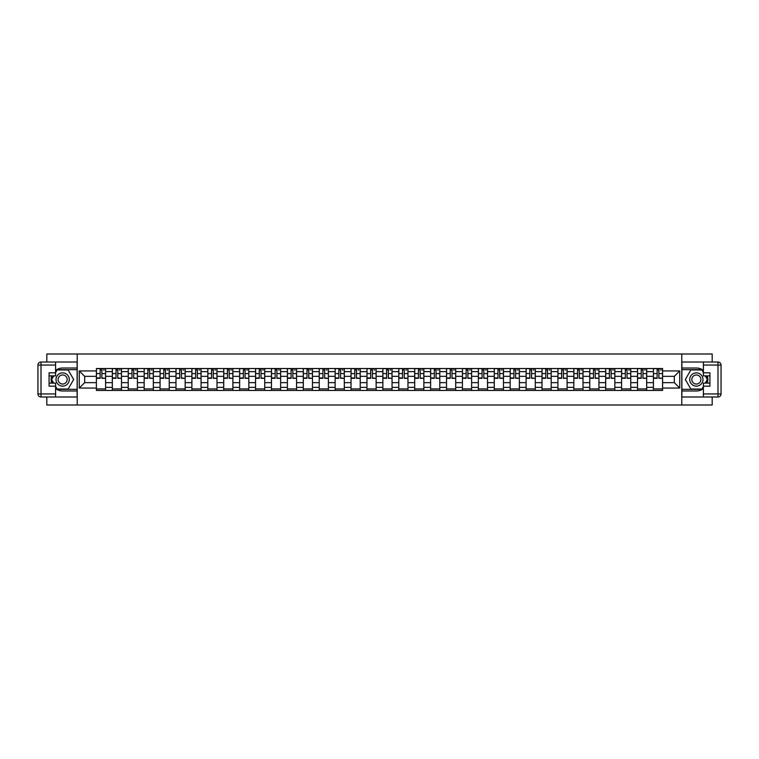 <?xml version="1.0" encoding="UTF-8"?>
<svg xmlns="http://www.w3.org/2000/svg" width="759" height="759" viewBox="0 0 759 759"><rect width="100%" height="100%" fill="white"/><g stroke="black" fill="none" stroke-linecap="round" stroke-linejoin="round"><path stroke-width="1.14" d="M46.821 396.995L46.821 405.002L712.179 405.002L712.179 396.995M712.179 362.005L712.179 353.998L46.821 353.998L46.821 362.005M112.323 390.468L112.323 371.644L105.586 371.644L105.586 390.468M105.586 371.644L105.586 368.532M112.323 371.644L112.323 368.532M121.497 368.532L121.497 390.468M128.233 390.468L128.233 368.532M137.417 368.532L137.417 390.468M144.153 390.468L144.153 368.532M153.327 368.532L153.327 390.468M160.064 390.468L160.064 368.532M169.248 368.532L169.248 390.468M175.974 390.468L175.974 368.532M185.158 368.532L185.158 390.468M191.894 390.468L191.894 368.532M201.078 368.532L201.078 390.468M207.805 390.468L207.805 368.532M216.989 368.532L216.989 390.468M223.725 390.468L223.725 368.532M232.899 368.532L232.899 390.468M239.635 390.468L239.635 368.532M248.819 368.532L248.819 390.468M255.546 390.468L255.546 368.532M264.73 368.532L264.73 390.468M271.466 390.468L271.466 368.532M280.65 368.532L280.65 390.468M287.376 390.468L287.376 368.532M296.56 368.532L296.56 390.468M303.296 390.468L303.296 368.532M312.471 368.532L312.471 390.468M319.207 390.468L319.207 368.532M328.391 368.532L328.391 390.468M335.127 390.468L335.127 368.532M344.301 368.532L344.301 390.468M351.037 390.468L351.037 368.532M360.221 368.532L360.221 390.468M366.948 390.468L366.948 368.532M376.132 368.532L376.132 390.468M382.868 390.468L382.868 368.532M392.052 368.532L392.052 390.468M398.779 390.468L398.779 368.532M407.962 368.532L407.962 390.468M414.699 390.468L414.699 368.532M423.873 368.532L423.873 390.468M430.609 390.468L430.609 368.532M439.793 368.532L439.793 390.468M446.529 390.468L446.529 368.532M455.704 368.532L455.704 390.468M462.44 390.468L462.44 368.532M471.624 368.532L471.624 390.468M478.35 390.468L478.35 368.532M487.534 368.532L487.534 390.468M494.27 390.468L494.27 368.532M503.454 368.532L503.454 390.468M510.181 390.468L510.181 368.532M519.365 368.532L519.365 390.468M526.101 390.468L526.101 368.532M535.275 368.532L535.275 390.468M542.011 390.468L542.011 368.532M551.195 368.532L551.195 390.468M557.922 390.468L557.922 368.532M567.106 368.532L567.106 390.468M573.842 390.468L573.842 368.532M583.026 368.532L583.026 390.468M589.752 390.468L589.752 368.532M598.936 368.532L598.936 390.468M605.673 390.468L605.673 368.532M614.847 368.532L614.847 390.468M621.583 390.468L621.583 368.532M630.767 368.532L630.767 390.468M637.503 390.468L637.503 368.532M646.677 368.532L646.677 390.468M653.414 390.468L653.414 368.532M653.414 382.659L646.677 382.659M637.503 382.659L630.767 382.659M621.583 382.659L614.847 382.659M605.673 382.659L598.936 382.659M589.752 382.659L583.026 382.659M573.842 382.659L567.106 382.659M557.922 382.659L551.195 382.659M542.011 382.659L535.275 382.659M526.101 382.659L519.365 382.659M510.181 382.659L503.454 382.659M494.27 382.659L487.534 382.659M478.35 382.659L471.624 382.659M462.44 382.659L455.704 382.659M446.529 382.659L439.793 382.659M430.609 382.659L423.873 382.659M414.699 382.659L407.962 382.659M398.779 382.659L392.052 382.659M382.868 382.659L376.132 382.659M366.948 382.659L360.221 382.659M351.037 382.659L344.301 382.659M335.127 382.659L328.391 382.659M319.207 382.659L312.471 382.659M303.296 382.659L296.56 382.659M287.376 382.659L280.65 382.659M271.466 382.659L264.73 382.659M255.546 382.659L248.819 382.659M239.635 382.659L232.899 382.659M223.725 382.659L216.989 382.659M207.805 382.659L201.078 382.659M191.894 382.659L185.158 382.659M175.974 382.659L169.248 382.659M160.064 382.659L153.327 382.659M144.153 382.659L137.417 382.659M128.233 382.659L121.497 382.659M112.323 382.659L105.586 382.659M653.414 376.341L646.677 376.341M637.503 376.341L630.767 376.341M621.583 376.341L614.847 376.341M605.673 376.341L598.936 376.341M589.752 376.341L583.026 376.341M573.842 376.341L567.106 376.341M557.922 376.341L551.195 376.341M542.011 376.341L535.275 376.341M526.101 376.341L519.365 376.341M510.181 376.341L503.454 376.341M494.27 376.341L487.534 376.341M478.35 376.341L471.624 376.341M462.44 376.341L455.704 376.341M446.529 376.341L439.793 376.341M430.609 376.341L423.873 376.341M414.699 376.341L407.962 376.341M398.779 376.341L392.052 376.341M382.868 376.341L376.132 376.341M366.948 376.341L360.221 376.341M351.037 376.341L344.301 376.341M335.127 376.341L328.391 376.341M319.207 376.341L312.471 376.341M303.296 376.341L296.56 376.341M287.376 376.341L280.65 376.341M271.466 376.341L264.73 376.341M255.546 376.341L248.819 376.341M239.635 376.341L232.899 376.341M223.725 376.341L216.989 376.341M207.805 376.341L201.078 376.341M191.894 376.341L185.158 376.341M175.974 376.341L169.248 376.341M160.064 376.341L153.327 376.341M144.153 376.341L137.417 376.341M128.233 376.341L121.497 376.341M112.323 376.341L105.586 376.341M84.676 382.659L96.402 382.659L96.402 376.341L84.676 376.341L84.676 382.659L79.268 388.067L79.268 370.933L96.402 370.933L96.402 376.341M662.598 376.341L662.598 382.659L674.324 382.659L674.324 376.341L662.598 376.341L662.598 368.532L96.402 368.532L96.402 370.933M662.598 370.933L679.732 370.933L679.732 388.067L662.598 388.067L662.598 382.659M96.402 382.659L96.402 390.468L662.598 390.468L662.598 388.067M96.402 388.067L79.268 388.067M681.772 405.002L681.772 353.998M77.228 405.002L77.228 353.998M105.586 388.94L96.402 388.94M100.131 370.06L101.867 370.06M121.497 388.94L112.323 388.94M116.042 370.06L117.778 370.06M137.417 388.94L128.233 388.94M131.962 370.06L133.688 370.06M153.327 388.94L144.153 388.94M147.872 370.06L149.608 370.06M169.248 388.94L160.064 388.94M163.783 370.06L165.519 370.06M185.158 388.94L175.974 388.94M179.703 370.06L181.439 370.06M201.078 388.94L191.894 388.94M195.613 370.06L197.349 370.06M216.989 388.94L207.805 388.94M211.533 370.06L213.26 370.06M232.899 388.94L223.725 388.94M227.444 370.06L229.18 370.06M248.819 388.94L239.635 388.94M243.364 370.06L245.091 370.06M264.73 388.94L255.546 388.94M259.274 370.06L261.011 370.06M280.65 388.94L271.466 388.94M275.185 370.06L276.921 370.06M296.56 388.94L287.376 388.94M291.105 370.06L292.841 370.06M312.471 388.94L303.296 388.94M307.016 370.06L308.752 370.06M328.391 388.94L319.207 388.94M322.936 370.06L324.662 370.06M344.301 388.94L335.127 388.94M338.846 370.06L340.582 370.06M360.221 388.94L351.037 388.94M354.757 370.06L356.493 370.06M376.132 388.94L366.948 388.94M370.677 370.06L372.413 370.06M392.052 388.94L382.868 388.94M386.587 370.06L388.323 370.06M407.962 388.94L398.779 388.94M402.507 370.06L404.243 370.06M423.873 388.94L414.699 388.94M418.418 370.06L420.154 370.06M439.793 388.94L430.609 388.94M434.338 370.06L436.064 370.06M455.704 388.94L446.529 388.94M450.248 370.06L451.984 370.06M471.624 388.94L462.44 388.94M466.159 370.06L467.895 370.06M487.534 388.94L478.35 388.94M482.079 370.06L483.815 370.06M503.454 388.94L494.27 388.94M497.989 370.06L499.726 370.06M519.365 388.94L510.181 388.94M513.909 370.06L515.636 370.06M535.275 388.94L526.101 388.94M529.82 370.06L531.556 370.06M551.195 388.94L542.011 388.94M545.74 370.06L547.467 370.06M567.106 388.94L557.922 388.94M561.651 370.06L563.387 370.06M583.026 388.94L573.842 388.94M577.561 370.06L579.297 370.06M598.936 388.94L589.752 388.94M593.481 370.06L595.217 370.06M614.847 388.94L605.673 388.94M609.392 370.06L611.128 370.06M630.767 388.94L621.583 388.94M625.312 370.06L627.038 370.06M646.677 388.94L637.503 388.94M641.222 370.06L642.958 370.06M662.598 388.94L653.414 388.94M657.133 370.06L658.869 370.06M79.268 370.933L84.676 376.341M674.324 382.659L679.732 388.067M674.324 376.341L679.732 370.933M101.867 377.973L105.539 378.324L101.867 378.324L101.867 368.637L105.539 368.637L103.499 368.637M105.539 377.973L105.539 368.637M100.131 369.965L101.867 369.965M103.499 369.965L104.211 369.965M103.338 368.637L96.459 368.637L96.459 378.324L100.131 378.324L100.131 368.637L98.651 368.637M117.778 377.973L121.449 378.324L117.778 378.324L117.778 368.637L121.449 368.637L119.41 368.637M121.449 377.973L121.449 368.637M116.042 369.965L117.778 369.965M119.41 369.965L120.121 369.965M119.258 368.637L112.37 368.637L112.37 378.324L116.042 378.324L116.042 368.637L114.562 368.637M133.688 377.973L137.36 378.324L133.688 378.324L133.688 368.637L137.36 368.637L135.32 368.637M137.36 377.973L137.36 368.637M131.962 369.965L133.688 369.965M135.32 369.965L136.041 369.965M135.168 368.637L128.29 368.637L128.29 378.324L131.962 378.324L131.962 368.637L130.482 368.637M55.597 388.561A11.48 11.48 0 0 0 62.636 390.98L77.124 390.98L77.124 396.995L41.014 396.995A3.064 3.064 0 0 1 37.95 393.94L37.95 365.06A3.064 3.064 0 0 1 41.014 362.005L55.597 362.005L55.597 375.876L49.069 375.876M55.597 362.005L77.124 362.005L77.124 368.02L62.636 368.02A11.48 11.48 0 0 0 55.597 370.439M51.745 375.876A11.48 11.48 0 0 0 51.745 383.124M77.124 390.98L77.124 368.02M49.069 383.124L55.597 383.124L55.597 396.995M55.597 372.821L49.069 372.821L49.069 386.179L55.597 386.179M77.124 369.652L56.953 369.652L55.597 372.005M55.597 386.995L56.953 389.348L77.124 389.348M53.358 375.876L51.27 379.5L53.358 383.124M703.403 370.439A11.48 11.48 0 0 0 696.364 368.02L681.876 368.02L681.876 362.005L717.986 362.005A3.064 3.064 0 0 1 721.05 365.06L721.05 393.94A3.064 3.064 0 0 1 717.986 396.995L703.403 396.995L703.403 383.124L709.931 383.124M703.403 396.995L681.876 396.995L681.876 390.98L696.364 390.98A11.48 11.48 0 0 0 703.403 388.561M707.255 383.124A11.48 11.48 0 0 0 707.255 375.876M681.876 368.02L681.876 390.98M709.931 375.876L703.403 375.876L703.403 362.005M703.403 386.179L709.931 386.179L709.931 372.821L703.403 372.821M681.876 389.348L702.047 389.348L703.403 386.995M703.403 372.005L702.047 369.652L681.876 369.652M705.642 383.124L707.73 379.5L705.642 375.876M56.005 379.5A6.632 6.632 0 0 0 62.636 386.132A6.632 6.632 0 0 0 69.268 379.5A6.632 6.632 0 0 0 62.636 372.868A6.632 6.632 0 0 0 56.005 379.5M58.101 379.5A4.535 4.535 0 0 0 62.636 384.035A4.535 4.535 0 0 0 67.181 379.5A4.535 4.535 0 0 0 62.636 374.965A4.535 4.535 0 0 0 58.101 379.5M55.597 372.612L57.134 369.965L68.149 369.965L73.651 379.5L68.149 389.035L57.134 389.035L55.597 386.388M53.718 383.124L51.621 379.5L53.718 375.876M689.732 379.5A6.632 6.632 0 0 0 696.364 386.132A6.632 6.632 0 0 0 702.995 379.5A6.632 6.632 0 0 0 696.364 372.868A6.632 6.632 0 0 0 689.732 379.5M691.819 379.5A4.535 4.535 0 0 0 696.364 384.035A4.535 4.535 0 0 0 700.899 379.5A4.535 4.535 0 0 0 696.364 374.965A4.535 4.535 0 0 0 691.819 379.5M703.403 386.388L701.866 389.035L690.851 389.035L685.349 379.5L690.851 369.965L701.866 369.965L703.403 372.612M705.282 375.876L707.379 379.5L705.282 383.124M149.608 377.973L153.28 378.324L149.608 378.324L149.608 368.637L153.28 368.637L151.24 368.637M153.28 377.973L153.28 368.637M147.872 369.965L149.608 369.965M151.24 369.965L151.952 369.965M151.088 368.637L144.201 368.637L144.201 378.324L147.872 378.324L147.872 368.637L146.392 368.637M165.519 377.973L169.191 378.324L165.519 378.324L165.519 368.637L169.191 368.637L167.151 368.637M169.191 377.973L169.191 368.637M163.783 369.965L165.519 369.965M167.151 369.965L167.872 369.965M166.999 368.637L160.111 368.637L160.111 378.324L163.783 378.324L163.783 368.637L162.312 368.637M181.439 377.973L185.111 378.324L181.439 378.324L181.439 368.637L185.111 368.637L183.071 368.637M185.111 377.973L185.111 368.637M179.703 369.965L181.439 369.965M183.071 369.965L183.782 369.965M182.919 368.637L176.031 368.637L176.031 378.324L179.703 378.324L179.703 368.637L178.223 368.637M197.349 377.973L201.021 378.324L197.349 378.324L197.349 368.637L201.021 368.637L198.981 368.637M201.021 377.973L201.021 368.637M195.613 369.965L197.349 369.965M198.981 369.965L199.693 369.965M198.83 368.637L191.942 368.637L191.942 378.324L195.613 378.324L195.613 368.637L194.133 368.637M213.26 377.973L216.941 378.324L213.26 378.324L213.26 368.637L216.941 368.637L214.901 368.637M216.941 377.973L216.941 368.637M211.533 369.965L213.26 369.965M214.901 369.965L215.613 369.965M214.74 368.637L207.862 368.637L207.862 378.324L211.533 378.324L211.533 368.637L210.053 368.637M229.18 377.973L232.852 378.324L229.18 378.324L229.18 368.637L232.852 368.637L230.812 368.637M232.852 377.973L232.852 368.637M227.444 369.965L229.18 369.965M230.812 369.965L231.523 369.965M230.66 368.637L223.772 368.637L223.772 378.324L227.444 378.324L227.444 368.637L225.964 368.637M245.091 377.973L248.762 378.324L245.091 378.324L245.091 368.637L248.762 368.637L246.722 368.637M248.762 377.973L248.762 368.637M243.364 369.965L245.091 369.965M246.722 369.965L247.443 369.965M246.571 368.637L239.683 368.637L239.683 378.324L243.364 378.324L243.364 368.637L241.884 368.637M261.011 377.973L264.682 378.324L261.011 378.324L261.011 368.637L264.682 368.637L262.642 368.637M264.682 377.973L264.682 368.637M259.274 369.965L261.011 369.965M262.642 369.965L263.354 369.965M262.491 368.637L255.603 368.637L255.603 378.324L259.274 378.324L259.274 368.637L257.794 368.637M276.921 377.973L280.593 378.324L276.921 378.324L276.921 368.637L280.593 368.637L278.553 368.637M280.593 377.973L280.593 368.637M275.185 369.965L276.921 369.965M278.553 369.965L279.265 369.965M278.401 368.637L271.513 368.637L271.513 378.324L275.185 378.324L275.185 368.637L273.705 368.637M292.841 377.973L296.513 378.324L292.841 378.324L292.841 368.637L296.513 368.637L294.473 368.637M296.513 377.973L296.513 368.637M291.105 369.965L292.841 369.965M294.473 369.965L295.185 369.965M294.321 368.637L287.433 368.637L287.433 378.324L291.105 378.324L291.105 368.637L289.625 368.637M308.752 377.973L312.423 378.324L308.752 378.324L308.752 368.637L312.423 368.637L310.384 368.637M312.423 377.973L312.423 368.637M307.016 369.965L308.752 369.965M310.384 369.965L311.095 369.965M310.232 368.637L303.344 368.637L303.344 378.324L307.016 378.324L307.016 368.637L305.535 368.637M324.662 377.973L328.343 378.324L324.662 378.324L324.662 368.637L328.343 368.637L326.294 368.637M328.343 377.973L328.343 368.637M322.936 369.965L324.662 369.965M326.294 369.965L327.015 369.965M326.142 368.637L319.264 368.637L319.264 378.324L322.936 378.324L322.936 368.637L321.455 368.637M340.582 377.973L344.254 378.324L340.582 378.324L340.582 368.637L344.254 368.637L342.214 368.637M344.254 377.973L344.254 368.637M338.846 369.965L340.582 369.965M342.214 369.965L342.926 369.965M342.062 368.637L335.174 368.637L335.174 378.324L338.846 378.324L338.846 368.637L337.366 368.637M356.493 377.973L360.164 378.324L356.493 378.324L356.493 368.637L360.164 368.637L358.125 368.637M360.164 377.973L360.164 368.637M354.757 369.965L356.493 369.965M358.125 369.965L358.846 369.965M357.973 368.637L351.085 368.637L351.085 378.324L354.757 378.324L354.757 368.637L353.286 368.637M372.413 377.973L376.084 378.324L372.413 378.324L372.413 368.637L376.084 368.637L374.045 368.637M376.084 377.973L376.084 368.637M370.677 369.965L372.413 369.965M374.045 369.965L374.756 369.965M373.893 368.637L367.005 368.637L367.005 378.324L370.677 378.324L370.677 368.637L369.197 368.637M388.323 377.973L391.995 378.324L388.323 378.324L388.323 368.637L391.995 368.637L389.955 368.637M391.995 377.973L391.995 368.637M386.587 369.965L388.323 369.965M389.955 369.965L390.667 369.965M389.803 368.637L382.916 368.637L382.916 378.324L386.587 378.324L386.587 368.637L385.107 368.637M404.243 377.973L407.915 378.324L404.243 378.324L404.243 368.637L407.915 368.637L405.875 368.637M407.915 377.973L407.915 368.637M402.507 369.965L404.243 369.965M405.875 369.965L406.587 369.965M405.714 368.637L398.836 368.637L398.836 378.324L402.507 378.324L402.507 368.637L401.027 368.637M420.154 377.973L423.826 378.324L420.154 378.324L420.154 368.637L423.826 368.637L421.786 368.637M423.826 377.973L423.826 368.637M418.418 369.965L420.154 369.965M421.786 369.965L422.497 369.965M421.634 368.637L414.746 368.637L414.746 378.324L418.418 378.324L418.418 368.637L416.938 368.637M436.064 377.973L439.736 378.324L436.064 378.324L436.064 368.637L439.736 368.637L437.696 368.637M439.736 377.973L439.736 368.637M434.338 369.965L436.064 369.965M437.696 369.965L438.417 369.965M437.545 368.637L430.657 368.637L430.657 378.324L434.338 378.324L434.338 368.637L432.858 368.637M451.984 377.973L455.656 378.324L451.984 378.324L451.984 368.637L455.656 368.637L453.616 368.637M455.656 377.973L455.656 368.637M450.248 369.965L451.984 369.965M453.616 369.965L454.328 369.965M453.465 368.637L446.577 368.637L446.577 378.324L450.248 378.324L450.248 368.637L448.768 368.637M467.895 377.973L471.567 378.324L467.895 378.324L467.895 368.637L471.567 368.637L469.527 368.637M471.567 377.973L471.567 368.637M466.159 369.965L467.895 369.965M469.527 369.965L470.248 369.965M469.375 368.637L462.487 368.637L462.487 378.324L466.159 378.324L466.159 368.637L464.679 368.637M483.815 377.973L487.487 378.324L483.815 378.324L483.815 368.637L487.487 368.637L485.447 368.637M487.487 377.973L487.487 368.637M482.079 369.965L483.815 369.965M485.447 369.965L486.158 369.965M485.295 368.637L478.407 368.637L478.407 378.324L482.079 378.324L482.079 368.637L480.599 368.637M499.726 377.973L503.397 378.324L499.726 378.324L499.726 368.637L503.397 368.637L501.357 368.637M503.397 377.973L503.397 368.637M497.989 369.965L499.726 369.965M501.357 369.965L502.069 369.965M501.206 368.637L494.318 368.637L494.318 378.324L497.989 378.324L497.989 368.637L496.509 368.637M515.636 377.973L519.317 378.324L515.636 378.324L515.636 368.637L519.317 368.637L517.277 368.637M519.317 377.973L519.317 368.637M513.909 369.965L515.636 369.965M517.277 369.965L517.989 369.965M517.116 368.637L510.238 368.637L510.238 378.324L513.909 378.324L513.909 368.637L512.429 368.637M531.556 377.973L535.228 378.324L531.556 378.324L531.556 368.637L535.228 368.637L533.188 368.637M535.228 377.973L535.228 368.637M529.82 369.965L531.556 369.965M533.188 369.965L533.9 369.965M533.036 368.637L526.148 368.637L526.148 378.324L529.82 378.324L529.82 368.637L528.34 368.637M547.467 377.973L551.138 378.324L547.467 378.324L547.467 368.637L551.138 368.637L549.099 368.637M551.138 377.973L551.138 368.637M545.74 369.965L547.467 369.965M549.099 369.965L549.82 369.965M548.947 368.637L542.059 368.637L542.059 378.324L545.74 378.324L545.74 368.637L544.26 368.637M563.387 377.973L567.058 378.324L563.387 378.324L563.387 368.637L567.058 368.637L565.019 368.637M567.058 377.973L567.058 368.637M561.651 369.965L563.387 369.965M565.019 369.965L565.73 369.965M564.867 368.637L557.979 368.637L557.979 378.324L561.651 378.324L561.651 368.637L560.17 368.637M579.297 377.973L582.969 378.324L579.297 378.324L579.297 368.637L582.969 368.637L580.929 368.637M582.969 377.973L582.969 368.637M577.561 369.965L579.297 369.965M580.929 369.965L581.641 369.965M580.777 368.637L573.889 368.637L573.889 378.324L577.561 378.324L577.561 368.637L576.081 368.637M595.217 377.973L598.889 378.324L595.217 378.324L595.217 368.637L598.889 368.637L596.849 368.637M598.889 377.973L598.889 368.637M593.481 369.965L595.217 369.965M596.849 369.965L597.561 369.965M596.688 368.637L589.809 368.637L589.809 378.324L593.481 378.324L593.481 368.637L592.001 368.637M611.128 377.973L614.799 378.324L611.128 378.324L611.128 368.637L614.799 368.637L612.76 368.637M614.799 377.973L614.799 368.637M609.392 369.965L611.128 369.965M612.76 369.965L613.471 369.965M612.608 368.637L605.72 368.637L605.72 378.324L609.392 378.324L609.392 368.637L607.912 368.637M627.038 377.973L630.71 378.324L627.038 378.324L627.038 368.637L630.71 368.637L628.67 368.637M630.71 377.973L630.71 368.637M625.312 369.965L627.038 369.965M628.67 369.965L629.391 369.965M628.518 368.637L621.64 368.637L621.64 378.324L625.312 378.324L625.312 368.637L623.832 368.637M642.958 377.973L646.63 378.324L642.958 378.324L642.958 368.637L646.63 368.637L644.59 368.637M646.63 377.973L646.63 368.637M641.222 369.965L642.958 369.965M644.59 369.965L645.302 369.965M644.438 368.637L637.551 368.637L637.551 378.324L641.222 378.324L641.222 368.637L639.742 368.637M658.869 377.973L662.541 378.324L658.869 378.324L658.869 368.637L662.541 368.637L660.501 368.637M662.541 377.973L662.541 368.637M657.133 369.965L658.869 369.965M660.501 369.965L661.222 369.965M660.349 368.637L653.461 368.637L653.461 378.324L657.133 378.324L657.133 368.637L655.662 368.637M637.503 371.644L630.767 371.644M621.583 371.644L614.847 371.644M605.673 371.644L598.936 371.644M589.752 371.644L583.026 371.644M573.842 371.644L567.106 371.644M557.922 371.644L551.195 371.644M542.011 371.644L535.275 371.644M526.101 371.644L519.365 371.644M510.181 371.644L503.454 371.644M494.27 371.644L487.534 371.644M478.35 371.644L471.624 371.644M462.44 371.644L455.704 371.644M446.529 371.644L439.793 371.644M430.609 371.644L423.873 371.644M414.699 371.644L407.962 371.644M398.779 371.644L392.052 371.644M382.868 371.644L376.132 371.644M366.948 371.644L360.221 371.644M351.037 371.644L344.301 371.644M335.127 371.644L328.391 371.644M319.207 371.644L312.471 371.644M303.296 371.644L296.56 371.644M287.376 371.644L280.65 371.644M271.466 371.644L264.73 371.644M255.546 371.644L248.819 371.644M239.635 371.644L232.899 371.644M223.725 371.644L216.989 371.644M207.805 371.644L201.078 371.644M191.894 371.644L185.158 371.644M175.974 371.644L169.248 371.644M160.064 371.644L153.327 371.644M144.153 371.644L137.417 371.644M128.233 371.644L121.497 371.644M653.414 371.644L646.677 371.644M637.503 387.356L630.767 387.356M621.583 387.356L614.847 387.356M605.673 387.356L598.936 387.356M589.752 387.356L583.026 387.356M573.842 387.356L567.106 387.356M557.922 387.356L551.195 387.356M542.011 387.356L535.275 387.356M526.101 387.356L519.365 387.356M510.181 387.356L503.454 387.356M494.27 387.356L487.534 387.356M478.35 387.356L471.624 387.356M462.44 387.356L455.704 387.356M446.529 387.356L439.793 387.356M430.609 387.356L423.873 387.356M414.699 387.356L407.962 387.356M398.779 387.356L392.052 387.356M382.868 387.356L376.132 387.356M366.948 387.356L360.221 387.356M351.037 387.356L344.301 387.356M335.127 387.356L328.391 387.356M319.207 387.356L312.471 387.356M303.296 387.356L296.56 387.356M287.376 387.356L280.65 387.356M271.466 387.356L264.73 387.356M255.546 387.356L248.819 387.356M239.635 387.356L232.899 387.356M223.725 387.356L216.989 387.356M207.805 387.356L201.078 387.356M191.894 387.356L185.158 387.356M175.974 387.356L169.248 387.356M160.064 387.356L153.327 387.356M144.153 387.356L137.417 387.356M128.233 387.356L121.497 387.356M112.323 387.356L105.586 387.356M653.414 387.356L646.677 387.356M101.867 373.589L105.539 373.589M96.459 377.973L100.131 377.973M96.459 373.589L100.131 373.589M117.778 373.589L121.449 373.589M112.37 377.973L116.042 377.973M112.37 373.589L116.042 373.589M133.688 373.589L137.36 373.589M128.29 377.973L131.962 377.973M128.29 373.589L131.962 373.589M55.597 365.06L41.014 365.06L41.014 393.94L55.597 393.94M37.95 365.06L41.014 365.06L41.014 362.005M41.014 396.995L41.014 393.94L37.95 393.94M703.403 393.94L717.986 393.94L717.986 365.06L703.403 365.06M721.05 393.94L717.986 393.94L717.986 396.995M717.986 362.005L717.986 365.06L721.05 365.06M149.608 373.589L153.28 373.589M144.201 377.973L147.872 377.973M144.201 373.589L147.872 373.589M165.519 373.589L169.191 373.589M160.111 377.973L163.783 377.973M160.111 373.589L163.783 373.589M181.439 373.589L185.111 373.589M176.031 377.973L179.703 377.973M176.031 373.589L179.703 373.589M197.349 373.589L201.021 373.589M191.942 377.973L195.613 377.973M191.942 373.589L195.613 373.589M213.26 373.589L216.941 373.589M207.862 377.973L211.533 377.973M207.862 373.589L211.533 373.589M229.18 373.589L232.852 373.589M223.772 377.973L227.444 377.973M223.772 373.589L227.444 373.589M245.091 373.589L248.762 373.589M239.683 377.973L243.364 377.973M239.683 373.589L243.364 373.589M261.011 373.589L264.682 373.589M255.603 377.973L259.274 377.973M255.603 373.589L259.274 373.589M276.921 373.589L280.593 373.589M271.513 377.973L275.185 377.973M271.513 373.589L275.185 373.589M292.841 373.589L296.513 373.589M287.433 377.973L291.105 377.973M287.433 373.589L291.105 373.589M308.752 373.589L312.423 373.589M303.344 377.973L307.016 377.973M303.344 373.589L307.016 373.589M324.662 373.589L328.343 373.589M319.264 377.973L322.936 377.973M319.264 373.589L322.936 373.589M340.582 373.589L344.254 373.589M335.174 377.973L338.846 377.973M335.174 373.589L338.846 373.589M356.493 373.589L360.164 373.589M351.085 377.973L354.757 377.973M351.085 373.589L354.757 373.589M372.413 373.589L376.084 373.589M367.005 377.973L370.677 377.973M367.005 373.589L370.677 373.589M388.323 373.589L391.995 373.589M382.916 377.973L386.587 377.973M382.916 373.589L386.587 373.589M404.243 373.589L407.915 373.589M398.836 377.973L402.507 377.973M398.836 373.589L402.507 373.589M420.154 373.589L423.826 373.589M414.746 377.973L418.418 377.973M414.746 373.589L418.418 373.589M436.064 373.589L439.736 373.589M430.657 377.973L434.338 377.973M430.657 373.589L434.338 373.589M451.984 373.589L455.656 373.589M446.577 377.973L450.248 377.973M446.577 373.589L450.248 373.589M467.895 373.589L471.567 373.589M462.487 377.973L466.159 377.973M462.487 373.589L466.159 373.589M483.815 373.589L487.487 373.589M478.407 377.973L482.079 377.973M478.407 373.589L482.079 373.589M499.726 373.589L503.397 373.589M494.318 377.973L497.989 377.973M494.318 373.589L497.989 373.589M515.636 373.589L519.317 373.589M510.238 377.973L513.909 377.973M510.238 373.589L513.909 373.589M531.556 373.589L535.228 373.589M526.148 377.973L529.82 377.973M526.148 373.589L529.82 373.589M547.467 373.589L551.138 373.589M542.059 377.973L545.74 377.973M542.059 373.589L545.74 373.589M563.387 373.589L567.058 373.589M557.979 377.973L561.651 377.973M557.979 373.589L561.651 373.589M579.297 373.589L582.969 373.589M573.889 377.973L577.561 377.973M573.889 373.589L577.561 373.589M595.217 373.589L598.889 373.589M589.809 377.973L593.481 377.973M589.809 373.589L593.481 373.589M611.128 373.589L614.799 373.589M605.72 377.973L609.392 377.973M605.72 373.589L609.392 373.589M627.038 373.589L630.71 373.589M621.64 377.973L625.312 377.973M621.64 373.589L625.312 373.589M642.958 373.589L646.63 373.589M637.551 377.973L641.222 377.973M637.551 373.589L641.222 373.589M658.869 373.589L662.541 373.589M653.461 377.973L657.133 377.973M653.461 373.589L657.133 373.589"/></g></svg>

